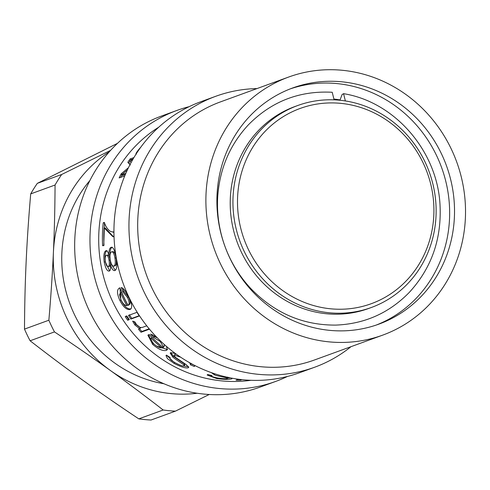 <?xml version="1.0" encoding="UTF-8"?>
<svg xmlns="http://www.w3.org/2000/svg" width="490" height="490" viewBox="0 0 490 490"><rect width="100%" height="100%" fill="white"/><g stroke="black" fill="none" stroke-linecap="round" stroke-linejoin="round"><path stroke-width="0.73" d="M371.328 307.5L368.596 308.492A107.488 100.793 -110 0 1 230.686 192.815A107.488 100.793 -110 0 1 295.023 106.502L297.749 105.509A107.488 100.793 -110 0 1 429.246 172.002A107.488 100.793 -110 0 1 371.328 307.5A107.488 100.793 -110 0 1 233.412 191.817A107.488 100.793 -110 0 1 297.749 105.509M237.95 191.884A103.904 97.437 -110 0 1 392.796 124.681A103.904 97.437 -110 0 1 376.375 301.668A103.904 97.437 -110 0 1 237.95 191.884M89.909 180.51A122.414 114.795 70 0 0 69.598 303.01A122.414 114.795 70 0 0 163.936 383.744M109.276 151.833A131.375 123.192 70 0 0 53.422 252.087A131.375 123.192 70 0 0 110.281 370.422A131.375 123.192 70 0 0 197.219 393.25M138.805 418.87C118.605 405.42 100.003 392.582 83 380.356C65.979 368.137 48.351 354.95 30.117 340.783L54.476 331.908C74.676 345.358 93.278 358.196 110.281 370.422C127.302 382.641 144.93 395.828 163.164 409.995L138.805 418.87A148.09 138.872 70 0 0 151.055 420.016L175.414 411.147L209.23 394.493M163.164 409.995A148.09 138.872 70 0 0 175.414 411.147M24.5 329.096C24.61 305.546 25.155 283.189 26.135 262.028C27.097 240.866 28.616 218.154 30.698 193.893L55.058 185.018C54.941 208.562 54.396 230.925 53.422 252.087C52.461 273.249 50.942 295.96 48.859 320.221L24.5 329.096A148.09 138.872 70 0 0 30.117 340.783M110.605 150.35L61.691 174.483L37.332 183.352A148.09 138.872 70 0 0 30.698 193.893M37.332 183.352L117.471 143.35M48.859 320.221A148.09 138.872 70 0 0 54.476 331.908M61.691 174.483A148.09 138.872 70 0 0 55.058 185.018M334.1 99.85L332.22 92.267C299.378 90.534 271.411 101.418 248.314 124.907C229.816 144.875 219.612 168.909 217.689 197.023A116.871 109.595 -110 0 1 218.957 185.306M343.57 93.676C394.756 101.853 437.294 150.987 440.008 204.722C441.778 238.863 431.568 268.061 409.371 292.316C389.134 313.061 364.603 323.994 335.779 325.097C303.108 325.299 274.902 313.239 251.162 288.916A116.871 109.595 -110 0 1 217.689 197.023M339.944 100.254L342.1 94.527L343.563 93.682L345.37 100.946M376.283 325.041A125.697 117.876 70 0 0 441.588 167.507A125.697 117.876 70 0 0 290.258 88.886M340.14 99.954A111.965 104.995 70 0 0 334.137 99.047M136.226 154.307C135.387 154.215 136.349 152.488 139.093 149.113L140.759 147.227M113.441 236.695L105.252 228.003L104.125 227.868A137.347 128.79 70 0 0 103.99 245.245L102.612 245.747A137.347 128.79 -110 0 1 103.237 222.809L104.352 222.405C105.675 226.699 107.818 229.761 110.777 231.58L113.937 232.089M112.755 232.15L113.937 232.223M103.739 245.729L104.511 222.938M113.95 233.522A137.347 128.79 70 0 0 113.974 236.584L112.902 236.719L104.125 227.868M104.358 222.993L103.237 222.809M129.127 319.382L128.57 319.584L126.175 315.964M126.892 315.995A137.347 128.79 70 0 0 129.311 319.651L127.657 320.252A137.347 128.79 -110 0 1 125.244 316.595L126.892 315.995M128.57 319.584L127.657 320.252M149.162 328.802L141.849 331.467L141.028 332.245A137.347 128.79 -110 0 1 138.499 329.243L140.624 328.024L135.718 324.209L134.095 321.636M141.849 331.467L139.338 328.49M139.779 328.778L134.848 324.925L132.649 321.146L134.879 321.893L136.477 324.582L140.122 327.479L142.259 327.436L146.7 325.819A137.347 128.79 70 0 0 148.25 327.694M149.475 329.17L141.028 332.245M162.404 346.92L161.774 347.796A137.347 128.79 -110 0 1 151.183 338.21L151.943 337.371L151.183 338.21L150.736 339.956L153.829 343.955C157.1 346.749 159.746 348.029 161.774 347.796M152.476 337.898A136.153 127.676 -110 0 1 151.943 337.371M157.296 337.812L154.289 336.569L152.617 334.719M166.471 346.424L167.329 349.688L166.337 350.375C162.986 351.269 158.435 349.278 152.672 344.403L147.9 335.166L149.187 334.505A137.347 128.79 70 0 0 163.139 347.52L164.297 346.179L164.181 344.415M152.96 343.123L148.372 334.811M167.531 349.156L166.974 349.425L156.475 346.001M154.289 336.569L153.529 337.408L150.583 334.1L156.531 337.028M163.623 347.11L160.169 341.444L153.529 337.408M211.962 376.338L207.742 374.556M230.563 377.919L227.728 378.164M227.231 377.22L227.189 377.937C226.735 377.79 216.017 375.652 214.553 374.893L211.349 372.633M227.458 378.458L227.189 377.937L227.458 378.458C226.496 378.929 223.318 378.788 217.915 378.035C212.813 377.079 210.829 376.259 211.968 375.56L211.692 375.885L211.754 375.518M232.217 378.231L231.874 378.795C229.443 379.634 224.396 379.56 216.727 378.562L207.135 375.009L207.65 374.538L211.968 375.56M217.156 374.556L220.531 375.542M240.498 379.481L240.541 380.154A137.347 128.79 -110 0 1 236.051 380.185L238.63 379.248M241.938 379.646L240.541 380.154M184.589 364.848L184.43 363.874C184.013 363.384 174.507 357.4 173.338 356.034L170.698 352.653L175.273 353.431M173.289 361.602L166.447 355.115M188.577 366.698L182.305 365.816M176.253 354.148L175.089 354.135L174.514 355.127C173.681 355.354 174.281 356.291 176.314 357.951L186.341 364.738L188.73 367.371L188.246 367.757C185.802 368.443 181.079 366.992 174.085 363.402L167.439 358.643L165.981 355.507L166.459 355.109L170.244 357.553L169.993 357.823L170.171 357.504M194.144 365.154L190.837 363.721M194.72 365.454L194.34 366.496L190.273 364.738L190.567 364.376L189.52 362.655M194.971 365.583L194.34 366.496M184.43 363.874L183.977 364.94C183.554 364.444 173.956 358.417 172.774 357.038L170.195 353.027L170.704 352.653M170.244 357.553C169.044 358.362 170.722 360.113 175.291 362.814C180.204 365.387 183.156 366.422 184.142 365.92L184.846 364.646M184.142 365.92L183.977 364.94M180.639 357.192L174.514 355.127L175.089 354.135M139.172 315.725L131.786 318.414L129.391 314.794M136.937 312.338A137.347 128.79 70 0 0 139.356 315.989L130.879 319.076A137.347 128.79 -110 0 1 128.46 315.425L136.937 312.338M131.786 318.414L130.879 319.076M120.503 292.561L121.532 292.114A136.153 127.676 -110 0 0 127.786 305.037L126.812 305.595A137.347 128.79 -110 0 1 120.503 292.561L119.548 294.674L120.999 299.935C123.008 303.788 124.944 305.668 126.812 305.595M123.86 291.323L122.831 291.771L121.3 287.477C123.566 288.285 125.991 291.44 128.582 296.946C132.11 304.021 132.6 308.179 130.052 309.423C126.794 310.152 123.388 307.144 119.836 300.388C116.853 293.639 116.755 289.498 119.548 287.967L119.946 287.857A137.347 128.79 70 0 0 128.104 305.38L129.097 304.811C130.646 303.622 130.42 300.976 128.405 296.873L123.86 291.323L122.763 288.279M131.008 308.829C127.749 309.564 124.362 306.581 120.84 299.886L119.958 287.887M128.104 305.38C129.666 304.18 129.434 301.509 127.406 297.375L122.831 291.771M130.536 309.19L130.94 308.865M109.105 266.499L109.331 266.456C110.44 265.819 110.709 263.694 110.146 260.086C109.503 256.589 108.627 254.929 107.518 255.106L106.397 255.217C105.264 255.903 104.921 258.034 105.374 261.605C106.122 265.133 107.071 266.817 108.229 266.664C109.337 266.021 109.607 263.883 109.031 260.245C108.382 256.717 107.506 255.039 106.397 255.217M114.715 265.954L115.034 265.886C116.387 265.102 116.73 262.45 116.063 257.93C115.285 253.544 114.17 251.474 112.712 251.701M110.232 259.951C111.144 264.288 112.375 266.339 113.931 266.107C115.285 265.323 115.628 262.646 114.954 258.089C114.164 253.667 113.049 251.572 111.597 251.799C110.097 252.693 109.644 255.406 110.232 259.951M112.988 251.639L111.597 251.799M115.315 270.339L111.591 264.723L110.489 264.918C110.795 268.643 110.391 270.688 109.276 271.062L109.123 271.105M109.276 271.062C107.261 271.436 105.577 268.453 104.211 262.113C103.421 255.541 103.99 251.744 105.907 250.727C106.985 250.304 107.965 251.768 108.847 255.112L109.968 255.002C109.956 250.421 110.716 247.842 112.247 247.26M109.638 270.854L105.326 261.954C104.542 255.443 105.111 251.676 107.034 250.653M108.847 255.112C108.835 250.5 109.595 247.897 111.126 247.315C113.227 246.929 114.893 250.384 116.13 257.685C117.361 265.065 116.969 269.347 114.96 270.517L114.783 270.572M114.96 270.517C113.337 271.019 111.849 269.151 110.489 264.918M111.941 247.272L111.536 247.23M127.406 169.852L121.581 174.863L122.586 175.451L125.367 174.434M130.334 160.677L131.026 159.679L133.133 158.907M130.101 164.407L128.778 163.017L129.991 161.179M120.693 177.368L121.851 175.022M121.581 174.863L125.85 173.313M132.588 159.856L129.74 160.898L131.136 162.46M131.026 159.679L130.107 158.95L133.929 157.56M128.778 163.017L127.835 162.319A137.347 128.79 -110 0 1 130.107 158.95M130.358 165.02L127.835 162.319M122.126 174.385L121.171 173.815L128.435 167.696M124.76 175.886L119.137 177.931A137.347 128.79 -110 0 1 121.171 173.815M158.748 127.192A137.347 128.79 70 0 0 100.426 217.395A137.347 128.79 70 0 0 250.947 380.301M207.613 178.348A137.347 128.79 70 0 0 253.887 308.314A137.347 128.79 70 0 0 382.715 335.123A137.347 128.79 70 0 0 456.723 161.994A137.347 128.79 70 0 0 288.702 77.028A137.347 128.79 70 0 0 207.613 178.348M218.473 180.7A125.697 117.876 70 0 0 260.827 299.641A125.697 117.876 70 0 0 378.733 324.184A125.697 117.876 70 0 0 446.464 165.73A125.697 117.876 70 0 0 292.683 87.967A125.697 117.876 70 0 0 218.473 180.7M189.122 106.673A144.213 135.234 70 0 0 176.921 110.434L161.62 116.008A144.213 135.234 70 0 0 76.477 222.393A144.213 135.234 70 0 0 125.066 358.858A144.213 135.234 70 0 0 260.337 387.014L275.637 381.441A144.213 135.234 70 0 0 287.403 376.467M176.921 110.434A144.213 135.234 70 0 0 91.777 216.825A144.213 135.234 70 0 0 140.367 353.284A144.213 135.234 70 0 0 275.637 381.441M256.993 88.58A144.213 135.234 70 0 0 215.894 96.236L200.888 101.706A144.213 135.234 70 0 0 115.75 208.091A144.213 135.234 70 0 0 164.34 344.556A144.213 135.234 70 0 0 299.604 372.706L314.611 367.243A144.213 135.234 70 0 0 351.005 346.675M215.894 96.236A144.213 135.234 70 0 0 130.757 202.621A144.213 135.234 70 0 0 179.346 339.086A144.213 135.234 70 0 0 314.611 367.243M288.702 77.028L220.488 101.877A137.347 128.79 70 0 0 139.405 203.197A137.347 128.79 70 0 0 185.679 333.157A137.347 128.79 70 0 0 314.507 359.972L382.715 335.123M135.718 324.209L134.848 324.925M160.518 341.009L160.169 341.444M153.376 343.533L152.672 344.403M166.974 349.425L166.337 350.375M214.743 373.797L214.553 374.893M216.813 377.839L216.727 378.562M231.886 378.17L231.874 378.795M173.338 356.034L172.774 357.038M174.575 362.398L174.085 363.402M188.619 366.765L188.246 367.757M128.405 296.873L127.406 297.375M120.84 299.886L119.836 300.388M110.146 260.086L109.031 260.245M116.063 257.93L114.954 258.089M105.326 261.954L104.211 262.113M227.789 377.086L227.721 378.268M191.008 363.298L190.567 364.376M129.097 304.811L128.123 305.374"/></g></svg>

